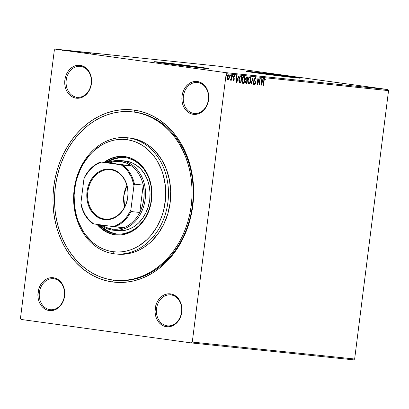 <?xml version="1.0" encoding="UTF-8"?>
<svg xmlns="http://www.w3.org/2000/svg" width="409" height="409" viewBox="0 0 409 409"><rect width="100%" height="100%" fill="white"/><g stroke="black" fill="none" stroke-linecap="round" stroke-linejoin="round"><path stroke-width="0.61" d="M115.098 280.298A84.673 68.579 -84 0 0 192.496 204.74A84.673 68.579 -84 0 0 135.062 112.153L134.167 110.103A86.616 70.154 96 0 1 192.823 205.615A86.616 70.154 96 0 1 112.46 281.954L113.82 280.165L112.46 281.954L119.326 282.481L126.228 282.174L133.104 281.034L139.888 279.081L146.509 276.326L152.91 272.798L159.019 268.529L164.791 263.565L170.159 257.946L175.083 251.734L179.5 244.986L183.38 237.767L186.683 230.144L189.372 222.194L191.427 213.989L192.823 205.615L193.554 197.148L193.605 188.667L192.982 180.257L191.688 172.005L189.735 163.978L187.143 156.264L183.932 148.927L180.144 142.051L175.804 135.691L170.957 129.909L165.655 124.771L159.945 120.312L153.881 116.585L147.521 113.625L140.931 111.458L134.167 110.103L127.306 109.581L120.399 109.888L113.523 111.023L106.744 112.976L100.123 115.732L93.722 119.259L87.608 123.528L81.841 128.492L76.468 134.111L71.549 140.323L67.127 147.071L63.252 154.29L59.949 161.913L57.26 169.863L55.205 178.068L53.804 186.443L53.073 194.914L53.022 203.391L53.645 211.801L54.944 220.052L56.897 228.079L59.489 235.794L62.695 243.13L66.488 250.006L70.829 256.366L75.67 262.149L80.977 267.287L86.688 271.745L92.751 275.472L99.106 278.432L105.701 280.6L112.46 281.954A86.616 70.154 96 0 1 53.804 186.443A86.616 70.154 96 0 1 134.167 110.103L135.062 112.153A84.673 68.579 96 0 1 192.537 204.393A84.673 68.579 96 0 1 115.665 280.359L114.597 280.252M49.939 309.654A15.573 12.613 -84 0 0 64.387 295.932A15.573 12.613 -84 0 0 53.84 278.764L53.395 277.737A16.544 13.4 96 0 1 64.602 295.978A16.544 13.4 96 0 1 49.249 310.564L49.939 309.654L50.609 309.725L49.939 309.654A15.573 12.613 96 0 1 39.371 292.691A15.573 12.613 96 0 1 53.507 278.723A15.573 12.613 96 0 1 53.84 278.764A15.573 12.613 96 0 1 64.412 295.722A15.573 12.613 96 0 1 50.276 309.695A15.573 12.613 96 0 1 49.939 309.654L49.249 310.564L51.882 310.605L54.489 310.012L56.974 308.815L59.244 307.052L61.212 304.792L62.797 302.123L63.942 299.148L64.602 295.978L64.75 292.742L64.382 289.562L63.513 286.556L62.178 283.841L60.425 281.52L58.318 279.684L55.946 278.411L53.395 277.737L50.767 277.696L48.155 278.284L45.67 279.485L43.4 281.249L41.437 283.509L39.847 286.177L38.707 289.153L37.894 295.554L38.262 298.739L39.131 301.745L40.471 304.46L42.224 306.781L44.325 308.611L46.698 309.889L49.249 310.564A16.544 13.4 96 0 1 38.047 292.317A16.544 13.4 96 0 1 53.395 277.737L53.84 278.764A15.573 12.613 -84 0 0 39.392 292.486A15.573 12.613 -84 0 0 49.939 309.654M76.769 97.26A15.573 12.613 -84 0 0 91.217 83.533A15.573 12.613 -84 0 0 80.675 66.365L80.225 65.343A16.544 13.4 96 0 1 91.432 83.584A16.544 13.4 96 0 1 76.079 98.165L76.769 97.26L77.444 97.332L76.769 97.26A15.573 12.613 96 0 1 66.202 80.297A15.573 12.613 96 0 1 80.338 66.324A15.573 12.613 96 0 1 80.675 66.365A15.573 12.613 96 0 1 91.243 83.329A15.573 12.613 96 0 1 77.107 97.301A15.573 12.613 96 0 1 76.769 97.26L76.079 98.165L78.712 98.206L81.319 97.618L83.809 96.417L86.079 94.653L88.042 92.393L89.627 89.724L90.772 86.749L91.432 83.584L91.58 80.348L91.212 77.163L90.348 74.157L89.009 71.442L87.255 69.126L85.149 67.291L82.776 66.013L80.225 65.343L77.598 65.297L74.99 65.89L72.5 67.091L70.23 68.855L68.267 71.115L66.682 73.778L65.537 76.754L64.878 79.924L64.729 83.16L65.092 86.34L65.961 89.351L67.301 92.066L69.055 94.382L71.156 96.217L73.533 97.495L76.079 98.165A16.544 13.4 96 0 1 64.878 79.924A16.544 13.4 96 0 1 80.225 65.343L80.675 66.365A15.573 12.613 -84 0 0 66.227 80.087A15.573 12.613 -84 0 0 76.769 97.26M193.922 113.416A15.573 12.613 -84 0 0 208.37 99.689A15.573 12.613 -84 0 0 197.828 82.521L197.378 81.493A16.544 13.4 96 0 1 208.585 99.74A16.544 13.4 96 0 1 193.232 114.321L193.922 113.416L194.597 113.482L193.922 113.416A15.573 12.613 96 0 1 183.355 96.452A15.573 12.613 96 0 1 197.491 82.48A15.573 12.613 96 0 1 197.828 82.521A15.573 12.613 96 0 1 208.396 99.484A15.573 12.613 96 0 1 194.26 113.457A15.573 12.613 96 0 1 193.922 113.416L193.232 114.321L195.865 114.362L198.472 113.774L200.962 112.572L203.232 110.808L205.195 108.549L206.78 105.88L207.925 102.904L208.585 99.74L208.733 96.504L208.365 93.318L207.501 90.312L206.162 87.598L204.408 85.276L202.302 83.446L199.929 82.168L197.378 81.493L194.75 81.452L192.143 82.045L189.653 83.247L187.383 85.011L185.42 87.265L183.835 89.934L182.69 92.909L182.031 96.079L181.882 99.315L182.245 102.495L183.114 105.502L184.454 108.216L186.207 110.537L188.309 112.373L190.681 113.646L193.232 114.321A16.544 13.4 96 0 1 182.031 96.079A16.544 13.4 96 0 1 197.378 81.493L197.828 82.521A15.573 12.613 -84 0 0 183.38 96.243A15.573 12.613 -84 0 0 193.922 113.416M167.092 325.809A15.573 12.613 -84 0 0 181.54 312.087A15.573 12.613 -84 0 0 170.993 294.915L170.548 293.892A16.544 13.4 96 0 1 181.754 312.133A16.544 13.4 96 0 1 166.402 326.719L167.092 325.809L167.762 325.881L167.092 325.809A15.573 12.613 96 0 1 156.519 308.846A15.573 12.613 96 0 1 170.66 294.874A15.573 12.613 96 0 1 170.993 294.915A15.573 12.613 96 0 1 181.565 311.878A15.573 12.613 96 0 1 167.429 325.85A15.573 12.613 96 0 1 167.092 325.809L166.402 326.719L169.029 326.76L171.642 326.167L174.127 324.966L176.397 323.202L178.365 320.947L179.95 318.279L181.095 315.303L181.754 312.133L181.903 308.897L181.535 305.717L180.666 302.711L179.331 299.991L177.578 297.675L175.471 295.84L173.099 294.567L170.548 293.892L167.92 293.851L165.308 294.439L162.823 295.641L160.553 297.404L158.59 299.664L157 302.333L155.86 305.308L155.047 311.709L155.415 314.894L156.284 317.9L157.618 320.615L159.377 322.936L161.478 324.766L163.851 326.045L166.402 326.719A16.544 13.4 96 0 1 155.2 308.473A16.544 13.4 96 0 1 170.548 293.892L170.993 294.915A15.573 12.613 -84 0 0 156.545 308.642A15.573 12.613 -84 0 0 167.092 325.809M162.209 63.032A20.399 0.322 -172.8 0 1 161.003 62.771A20.399 0.322 -172.8 0 1 172.071 63.881A20.399 0.322 -172.8 0 1 193.14 66.57A20.399 0.322 -172.8 0 1 201.479 67.884A20.399 0.322 -172.8 0 1 200.246 67.838L182.041 65.103L162.255 63.037M254.183 72.628A20.399 0.322 -172.8 0 1 252.977 72.367A20.399 0.322 -172.8 0 1 264.045 73.477A20.399 0.322 -172.8 0 1 285.114 76.166A20.399 0.322 -172.8 0 1 293.452 77.48A20.399 0.322 -172.8 0 1 292.215 77.434L274.015 74.699L254.224 72.638M299.552 78.15A27.25 0.429 7.2 0 0 289.112 76.58L289.132 76.386A27.25 0.429 -172.8 0 1 300.272 78.145A27.25 0.429 -172.8 0 1 285.487 76.662A27.25 0.429 -172.8 0 1 257.343 73.073L300.252 78.16L289.132 76.386L259.117 72.577L246.223 71.299L257.343 73.073A27.25 0.429 -172.8 0 1 246.203 71.314A27.25 0.429 -172.8 0 1 260.993 72.797A27.25 0.429 -172.8 0 1 289.132 76.386L289.112 76.58A27.25 0.429 7.2 0 0 246.898 71.498M207.583 68.554A27.25 0.429 7.2 0 0 197.138 66.984L197.164 66.79A27.25 0.429 -172.8 0 1 208.304 68.548A27.25 0.429 -172.8 0 1 193.513 67.066A27.25 0.429 -172.8 0 1 165.369 63.472L208.283 68.564L197.164 66.79L167.148 62.981L154.249 61.703L165.369 63.472A27.25 0.429 -172.8 0 1 154.229 61.718A27.25 0.429 -172.8 0 1 169.019 63.201A27.25 0.429 -172.8 0 1 197.164 66.79L197.138 66.984A27.25 0.429 7.2 0 0 154.924 61.902M354.644 359.015L192.276 342.072L226.182 73.681L388.55 90.624L354.644 359.015L353.739 359.874L191.371 342.931L353.739 359.874L354.644 359.015L388.55 90.624L226.182 73.681L192.276 342.072L191.371 342.931L21.11 319.449L191.371 342.931L192.276 342.072L354.644 359.015M228.943 78.058L228.534 79.157L228.846 79.198L229.367 77.48L229.06 77.439L229.367 77.48C229.551 76.079 229.285 75.19 228.565 74.821C227.772 75.036 227.292 75.844 227.123 77.245L227.199 79.029L227.92 79.929L228.846 79.198L229.178 78.385L229.306 75.772L228.432 74.821L227.435 75.972L227.082 77.71L227.312 79.377L228.043 79.929L228.846 79.198L227.608 79.888M232.021 75.266L231.714 75.236L231.243 78.584L230.548 79.499L230.548 80.205L231.182 79.448L231.09 80.174L231.397 80.205L232.021 75.266L231.714 75.236L231.243 78.584L230.333 80.011L230.548 80.205L231.182 79.448L231.09 80.174L231.397 80.205L232.021 75.266M233.503 80.512L233.999 80.128L234.265 79.08L233.743 76.498L234.163 76.018L234.515 76.58L234.746 76.14L234.204 75.409L233.416 76.519L233.948 79.152L233.631 79.898L233.232 79.346L233.191 80.246L233.503 80.512L234.25 79.28L233.687 76.774L234.163 76.018L234.515 76.58L234.746 76.14L234.204 75.409L233.381 76.769L233.938 79.269L233.559 79.903L233.232 79.346L233.002 79.75L233.503 80.512M240.829 76.186L240.119 76.325L239.51 77.076L238.815 80.261L239.275 82.511L240.896 83.042L241.75 76.284L240.829 76.186C239.735 76.319 239.091 77.367 238.887 79.32L239.377 82.633L240.896 83.042L241.75 76.284L240.829 76.186M247.66 76.897L246.448 76.928L245.743 78.288L245.671 79.479L246.095 80.43L245.512 82.48L246.106 83.574L246.806 83.656L247.66 76.897L246.867 76.815L245.686 78.635L246.095 80.43L245.543 81.831L246.244 83.6L246.806 83.656L247.66 76.897M253.013 77.459L250.829 84.075L251.167 84.111L252.777 79.085L253.099 84.315L253.432 84.351L253.013 77.459L250.829 84.075L251.167 84.111L252.777 79.085L253.099 84.315L253.432 84.351L253.013 77.459M259.94 78.18L259.306 83.211L257.951 77.976L257.097 84.729L257.404 84.765L258.043 79.724L259.393 84.97L260.247 78.211L259.94 78.18L259.163 84.285L259.296 83.206L257.951 77.976L257.097 84.729L257.404 84.765L258.043 79.724L259.393 84.97L260.247 78.211L259.94 78.18M263.984 80.895L264.475 79.244L265.144 79.867L265.364 79.361L264.715 78.502L264.03 79.101L263.11 85.358L263.416 85.389L263.984 80.895L263.682 80.854L263.984 80.895L264.628 79.198L265.144 79.867L265.364 79.361L264.715 78.502L263.687 80.793L263.11 85.358L263.416 85.389L263.984 80.895M261.325 85.174L263.457 78.548L263.12 78.513L262.44 80.634L261.325 80.522L261.187 78.313L260.855 78.277L261.274 85.169L263.457 78.548L263.12 78.513L262.44 80.634L261.325 80.522L261.187 78.313L260.855 78.277L261.325 85.174M255.553 77.546L254.848 78.099L254.505 79.131L254.526 80.512L255.247 82.674L254.909 83.901L254.551 83.85L254.301 83.037L254.009 83.426L254.633 84.648L255.242 84.177L255.569 82.879L254.802 80.006L254.889 78.871L255.487 78.242L255.968 79.433L256.259 79.116L255.553 77.546L254.485 79.29L255.487 78.242L255.968 79.433L256.259 79.116L255.553 77.546M250.906 80.629L250.927 78.835L250.451 77.357L249.638 76.953L248.779 77.598L247.788 80.962L247.915 82.72L248.6 83.937L249.306 83.998L249.981 83.39L250.809 81.238L250.906 80.629L250.599 80.588L250.906 80.629C251.162 78.707 250.799 77.48 249.817 76.948C248.728 77.281 248.069 78.416 247.844 80.343C247.578 82.291 247.946 83.528 248.943 84.055C250.032 83.702 250.686 82.562 250.906 80.629M244.996 80.016L245.017 78.221L244.541 76.744L243.728 76.335L242.869 76.984L241.877 80.343L242.005 82.102L242.685 83.318L243.396 83.38L244.071 82.771L244.833 80.921L244.996 80.016L244.689 79.975L244.996 80.016C245.252 78.093 244.889 76.866 243.907 76.335C242.818 76.662 242.159 77.797 241.934 79.729C241.668 81.677 242.036 82.915 243.033 83.441C244.122 83.088 244.776 81.943 244.996 80.016M236.77 82.608L238.897 75.987L238.565 75.951L237.885 78.073L236.765 77.955L236.632 75.747L236.3 75.716L236.719 82.603L238.897 75.987L238.565 75.951L237.885 78.073L236.765 77.955L236.632 75.747L236.3 75.716L236.77 82.608M232.43 75.21L232.925 75.844L232.741 75.256L232.603 76.381L232.936 75.747L232.629 75.297L232.435 76.171L232.66 76.376L232.89 76.038L232.614 75.803L232.286 76.34M230.088 74.97L230.584 75.599L230.4 75.011L230.073 75.547L230.257 76.135L230.594 75.404L230.282 75.052L230.088 75.926L230.318 76.13L230.543 75.793L230.272 75.558L229.945 76.094M226.264 74.571L226.76 75.2L226.576 74.612L226.438 75.737L226.77 75.103L226.463 74.653L226.269 75.527L226.494 75.731L226.724 75.394L226.448 75.159L226.126 75.696M55.261 49.126L217.629 66.069L387.89 89.551L225.523 72.608L55.261 49.126L225.523 72.608L226.182 73.681L225.523 72.608L387.89 89.551L388.55 90.624L387.89 89.551L217.629 66.069L55.261 49.126L54.356 49.985L20.45 318.376L54.356 49.985L55.261 49.126M58.467 49.489L58.16 49.463M61.999 49.857L65.997 50.409L61.999 49.857M68.185 50.639L67.715 50.568M70.808 50.777L77.199 51.626L70.261 50.731M76.846 51.406L83.109 52.245L76.57 51.381L83.109 52.245L76.846 51.406L76.503 51.769L76.555 51.386M82.991 52.05L89.735 52.935L82.991 52.05M89.924 52.771L95.696 53.559L89.924 52.771M94.535 53.247L99.719 53.978L94.315 53.231M97.628 53.758L90.839 52.868L97.628 53.758M85.374 52.291L91.289 53.098L85.149 52.275M79.637 51.692L85.685 52.516L79.244 51.662M73.727 51.079L79.775 51.897L73.334 51.048M73.073 51.197L66.278 50.302L73.073 51.197M21.11 319.449L20.45 318.376L21.11 319.449M132.168 111.821L133.237 111.933A84.673 68.579 96 0 1 135.062 112.153A84.673 68.579 -84 0 0 132.669 111.877M207.946 68.63L179.658 64.694L154.464 61.887M299.92 78.226L271.627 74.29L246.433 71.483M94.944 53.702L95.098 53.323M96.289 53.574L94.024 53.277L96.289 53.574M86.325 52.439L85.956 52.372M90.251 52.95L90.542 53.017M85.409 52.49L85.788 52.516L85.737 52.904M84.837 52.408L79.893 51.749L85.067 52.413L85.082 52.817M82.245 52.132L80.333 51.877L82.245 52.132M79.929 51.815L77.546 51.498L79.929 51.815M79.499 51.871L79.878 51.902L79.827 52.286M78.927 51.795L73.983 51.135L79.208 51.81L78.927 51.795L79.172 52.204M71.989 50.92L76.335 51.519L71.989 50.92M71.728 51.013L69.464 50.716L71.728 51.013M64.627 50.159L64.898 50.205M64.361 50.195L64.791 50.266M62.112 49.99L58.748 49.54L62.28 49.995L62.26 50.389M79.842 52.132L80.21 51.774M73.932 51.519L74.3 51.156M70.895 51.207L70.982 50.818M58.697 49.924L58.957 49.555M263.11 85.358L263.416 85.389L263.11 85.348M264.403 78.462L265.364 79.361L264.96 79.525L264.511 78.487M263.81 79.939L264.163 79.203L264.628 79.198L263.825 79.873M260.876 78.277L261.014 80.476L261.325 80.522L261.014 80.476L260.876 78.277M263.14 78.513L261.233 84.453L263.14 78.513M261.908 81.273L261.054 81.181L261.198 83.497L261.509 83.538L261.366 81.227L261.054 81.181L261.198 83.497L261.509 83.538L261.366 81.227L262.22 81.314L261.054 81.181L262.22 81.314L261.509 83.538L262.22 81.314L261.908 81.273M257.736 79.683L258.043 79.724L257.736 79.683M257.103 84.719L257.404 84.765L257.103 84.719M257.874 78.605L258.994 83.165L259.306 83.211L258.994 83.165L257.874 78.605M255.242 77.505L256.259 79.116L255.922 79.101L255.4 77.557M254.516 79.055L254.93 78.277L255.487 78.242L254.475 79.285L254.49 79.96L254.802 80.006L254.787 79.331L254.485 79.29L255.236 83.145L254.725 83.957L254.301 83.037L254.009 83.426L254.633 84.648L255.543 83.145L255.518 82.102L254.802 80.006L254.49 79.96L255.175 81.135L254.863 81.089L255.206 82.061L255.518 82.102L255.206 82.061L255.231 83.104L255.543 83.145L255.236 83.104L254.321 84.607M253.989 82.991L254.725 83.957L254.05 83.288M254.418 84.602L255.185 83.38M255.247 82.971L254.459 79.458M252.742 78.129L253.12 84.305L253.432 84.351L253.099 84.305L252.742 78.129M252.465 79.044L252.777 79.085L252.465 79.044L250.85 84.07L251.167 84.111L250.835 84.07L252.465 79.044M250.441 81.447L248.759 84.014M249.689 76.948L250.656 79.878M248.723 84.019L249.812 83.124L250.497 81.192M250.651 79.98L250.466 78.068L249.679 76.943M247.915 79.847L248.468 78.293L249.429 77.603L247.982 79.535M247.782 81.038L248.687 83.318L247.982 82.526L247.793 80.824M249.02 83.359L248.335 82.674L248.151 80.379L247.844 80.338L248.151 80.379L248.902 78.16L249.741 77.644L249.429 77.603L250.415 78.318L250.645 80.118L250.078 82.449L249.02 83.359C248.227 82.92 247.941 81.923 248.151 80.379C248.329 78.819 248.856 77.904 249.741 77.644C250.523 78.078 250.809 79.065 250.599 80.604C250.42 82.153 249.894 83.073 249.02 83.359L248.989 83.359M248.687 83.318L248.999 83.359L248.687 83.318M247.348 76.866L247.261 77.562L247.348 76.866M246.944 80.072L246.852 80.767L246.944 80.072M246.581 82.93L246.494 83.615L246.806 83.656L246.095 83.574L246.494 83.615L246.581 82.93M245.732 78.334L246.223 77.521L247.266 77.562L246.949 80.072L246.32 79.929L245.993 78.671L247.266 77.562L246.949 80.072L245.911 79.801L245.661 78.819M245.584 81.529L246.392 80.706L245.538 81.805L245.957 82.858L245.518 81.999M246.392 80.706L246.709 80.752L246.392 80.706M246.274 82.899L245.543 81.805L246.862 80.767L246.591 82.935L245.947 82.853L246.259 82.899L245.85 81.846L246.141 80.972L246.862 80.767L246.55 80.721L246.862 80.767L246.591 82.935L246.254 82.899M246.008 79.883L246.32 79.929L245.973 79.06L246.32 77.751L247.266 77.562L246.607 77.48L246.918 77.526L245.681 78.625L245.993 78.671L245.686 78.625L246.008 79.883L246.642 80.036M244.531 80.834L242.849 83.4M243.779 76.33L244.746 79.259M242.813 83.4L243.902 82.506L244.587 80.578M244.74 79.366L244.556 77.449L243.769 76.33M242.005 79.228L242.675 77.5L243.519 76.984L242.072 78.922M241.872 80.42L242.798 82.7L242.072 81.907L241.883 80.21M242.798 82.7L243.094 82.741C242.317 82.301 242.031 81.304 242.24 79.76L241.934 79.719L242.24 79.76C242.419 78.201 242.946 77.291 243.83 77.025L243.519 76.984L243.83 77.025C244.613 77.465 244.899 78.451 244.689 79.985C244.51 81.539 243.984 82.46 243.11 82.746L243.079 82.741M243.692 77.03L244.505 77.705L244.715 79.745L244.168 81.831L243.181 82.746L242.384 81.953L242.215 80.006L242.767 77.915L243.682 77.03M241.438 76.248L241.351 76.943L241.438 76.248M239.004 78.605L239.771 77.025L241.356 76.943L240.584 82.996L240.896 83.042L240.042 82.94L240.584 82.996L240.671 82.316L239.137 81.764L238.841 79.694M240.052 82.24L239.725 82.173M239.51 82.097L238.82 80.057M240.477 82.296L239.316 81.534L239.245 78.998L239.986 77.158L241.356 76.943L239.878 76.953L241.356 76.943L240.676 82.316L239.623 82.015L239.193 79.356L238.892 79.31L239.193 79.356L240.19 76.994L239.878 76.953L239.025 78.513M236.32 75.716L236.453 77.915L236.765 77.955L236.453 77.915L236.32 75.716M238.58 75.951L236.673 81.887L238.58 75.951M237.353 78.712L236.499 78.62L236.637 80.936L236.949 80.977L236.811 78.666L236.499 78.62L236.637 80.936L236.949 80.977L236.811 78.666L237.665 78.753L236.499 78.62L237.665 78.753L236.949 80.977L237.665 78.753L237.353 78.712M232.92 79.3L233.559 79.903L233.043 79.658M233.892 75.363L234.746 76.14L234.377 76.202L233.984 75.389M233.396 76.59L233.682 76.033L234.163 76.018L233.851 75.977L233.386 77.209L233.963 77.797L233.646 77.751L234.245 78.508L233.933 78.467L233.938 79.234L234.25 79.28L233.943 79.239L233.191 80.471M233.324 80.455L233.902 79.464M233.938 79.234L233.365 76.851M232.404 76.299L232.532 75.276M231.382 77.812L231.172 79.448L231.382 77.812M231.09 80.174L231.397 80.205L231.09 80.164M230.87 79.402L230.236 80.164M230.328 80.154L230.809 79.54M230.062 76.054L230.19 75.031M228.427 74.821L229.096 76.877M227.731 79.888L228.437 79.32L228.979 77.894M229.091 76.994L228.907 75.435L228.38 74.801M227.169 76.902L227.465 75.987L228.176 75.384L227.24 76.601M227.077 77.761L227.685 79.28L227.23 78.799L227.087 77.562M227.997 79.326L227.43 77.27L227.123 77.229L227.43 77.27L228.488 75.425L228.176 75.384L228.488 75.425L229.06 77.444L227.997 79.326L227.685 79.28L227.997 79.326L227.542 78.84L227.399 77.603L227.777 76.033L228.672 75.496L229.091 77.112L228.708 78.692L227.997 79.326M226.238 75.655L226.371 74.632M246.796 80.057L246.32 79.929M128.36 137.864L126.984 139.679A56.447 45.721 96 0 1 165.205 201.918A56.447 45.721 96 0 1 112.833 251.668L113.728 253.718A58.395 47.296 -84 0 0 167.905 202.256A58.395 47.296 -84 0 0 128.36 137.864A58.395 47.296 96 0 1 167.997 201.479A58.395 47.296 96 0 1 114.985 253.871A58.395 47.296 96 0 1 113.728 253.718A58.395 47.296 96 0 1 74.09 190.108A58.395 47.296 96 0 1 127.102 137.715A58.395 47.296 96 0 1 128.36 137.864L130.635 138.104L128.36 137.864A58.395 47.296 -84 0 0 74.182 189.331A58.395 47.296 -84 0 0 113.728 253.718L112.833 251.668L117.306 252.01L121.81 251.811L126.289 251.07L130.706 249.797L135.026 248.002L139.193 245.702L146.938 239.684L150.435 236.024L156.524 227.578L161.202 217.905L162.956 212.726L164.295 207.378L165.681 196.402L165.313 185.395L163.191 174.786L161.504 169.755L156.944 160.497L154.116 156.35L147.501 149.234L143.779 146.33L139.827 143.902L135.686 141.974L131.386 140.558L126.984 139.679L122.506 139.336L118.007 139.535L113.528 140.277L109.111 141.55L104.791 143.344L100.624 145.645L92.879 151.662L89.382 155.323L83.293 163.769L80.762 168.472L76.861 178.621L75.522 183.968L74.136 194.945L74.504 205.952L76.626 216.56L78.313 221.591L82.874 230.85L85.701 234.996L92.316 242.113L96.038 245.017L99.99 247.445L104.131 249.372L108.431 250.789L112.833 251.668A56.447 45.721 96 0 1 74.612 189.428A56.447 45.721 96 0 1 126.984 139.679L128.36 137.864M125.277 161.008L125.246 161.003A35.036 28.379 96 0 1 126.003 161.095L131.401 162.521L136.427 165.226L140.885 169.106L144.597 174.014L147.429 179.766L149.27 186.131L150.047 192.874L149.73 199.73L148.329 206.433L145.906 212.731L142.552 218.386L138.39 223.171L133.579 226.903L128.314 229.444L122.792 230.696L117.219 230.604A35.036 28.379 96 0 0 117.976 230.696A35.036 28.379 96 0 0 149.786 199.265A35.036 28.379 96 0 0 126.003 161.095L121.463 160.619A35.036 28.379 -84 0 0 107.986 162.756A35.036 28.379 96 0 1 120.706 160.532A35.036 28.379 96 0 1 121.463 160.619L125.22 161.003M115.66 233.866A38.441 31.135 96 0 1 98.927 224.633L104.218 229.337L109.735 232.307L112.659 233.268L116.795 233.984L121.77 233.963L124.822 233.462L130.773 231.371L136.325 227.91L138.886 225.707L143.452 220.456L145.415 217.46L148.6 210.875L150.706 203.702L151.652 196.228L151.396 188.733L150.824 185.067L148.804 178.084L147.378 174.827L143.774 168.953L139.27 164.106L134.04 160.476L128.293 158.196L125.292 157.598A38.441 31.135 96 0 1 151.386 199.474A38.441 31.135 96 0 1 116.488 233.968A38.441 31.135 96 0 1 115.66 233.866M105.997 162.547A38.441 31.135 96 0 1 124.464 157.496A38.441 31.135 96 0 1 125.292 157.598L122.245 157.363L116.13 158.007L110.185 160.093L105.997 162.547M125.031 157.562A38.441 31.135 -84 0 0 107.132 162.67L111.32 160.216L114.254 158.994L120.318 157.618L123.38 157.485M116.795 233.984L113.794 233.386L108.048 231.111L102.823 227.476L100.098 224.792A38.441 31.135 -84 0 0 116.795 233.984A38.441 31.135 -84 0 0 117.056 234.02M124.285 156.504A39.417 31.922 -84 0 0 104.663 162.409L109.924 159.193L112.935 157.94L116.023 157.051L122.291 156.391M115.537 234.832L112.46 234.219L106.565 231.883L101.207 228.161L97.587 224.449A39.417 31.922 -84 0 0 115.537 234.832L114.97 234.771A39.417 31.922 96 0 1 97.005 224.367L100.64 228.099L105.997 231.826L111.892 234.158L115.537 234.832A39.417 31.922 -84 0 0 116.1 234.904M104.096 162.353A39.417 31.922 96 0 1 123.999 156.468A39.417 31.922 96 0 1 124.847 156.575L130.926 158.176L136.575 161.218L141.591 165.584L145.768 171.11L148.953 177.578L151.023 184.74L151.897 192.322L151.54 200.037L149.97 207.578L147.24 214.664L143.467 221.024L138.784 226.407L133.375 230.61L127.45 233.467L121.233 234.873L114.97 234.771A39.417 31.922 96 0 0 115.819 234.878A39.417 31.922 96 0 0 151.601 199.51A39.417 31.922 96 0 0 124.847 156.575L118.584 156.473L115.456 156.99L109.356 159.132L104.096 162.353M133.927 112.035A84.673 68.579 96 0 1 191.402 204.275A84.673 68.579 96 0 1 114.525 280.242A84.673 68.579 96 0 1 112.705 280.022A84.673 68.579 96 0 1 55.23 187.782A84.673 68.579 96 0 1 132.102 111.815A84.673 68.579 96 0 1 133.927 112.035L140.532 113.359L146.979 115.476L153.191 118.375L159.121 122.015L164.704 126.371L169.888 131.396L174.623 137.046L178.866 143.262L182.572 149.985L185.706 157.153L188.242 164.699L190.149 172.542L191.417 180.614L192.025 188.83L191.974 197.123L191.264 205.4L189.899 213.585L187.889 221.606L185.257 229.377L182.031 236.826L178.237 243.887L173.917 250.482L169.106 256.555L163.861 262.046L158.217 266.898L152.24 271.07L145.987 274.521L139.515 277.215L132.884 279.127L126.166 280.237L119.418 280.538L112.705 280.022L106.095 278.698L99.653 276.581L93.436 273.687L87.511 270.042L81.928 265.686L76.744 260.661L72.004 255.011L67.766 248.795L64.06 242.072L60.921 234.904L58.39 227.358L56.478 219.515L55.21 211.443L54.601 203.227L54.653 194.935L55.368 186.657L56.733 178.472L58.743 170.451L61.37 162.68L64.602 155.231L68.39 148.17L72.715 141.575L77.521 135.502L82.771 130.011L88.41 125.159L94.387 120.987L100.64 117.536L107.117 114.842L113.743 112.93L120.466 111.821L127.214 111.524L133.927 112.035M114.985 253.871L117.255 254.107A58.395 47.296 -84 0 0 170.272 201.714A58.395 47.296 -84 0 0 130.635 138.104A58.395 47.296 -84 0 0 129.377 137.951L127.102 137.715M117.209 254.101L125.282 254.101L129.914 253.335L134.489 252.021L138.953 250.16L143.262 247.782L147.388 244.904L151.274 241.561L158.211 233.585L163.81 224.168L167.848 213.667L170.175 202.491L170.701 191.064L169.408 179.832L166.345 169.219L161.627 159.638L155.435 151.453L151.857 147.986L148.007 144.985L143.922 142.475L139.633 140.476L135.19 139.014L129.331 137.945M104.648 219.025A24.816 20.102 -84 0 0 127.674 197.153A24.816 20.102 -84 0 0 110.87 169.786L110.604 169.173A25.399 20.573 96 0 1 127.802 197.179A25.399 20.573 96 0 1 104.234 219.567L104.648 219.025L105.721 219.137L104.648 219.025A24.816 20.102 96 0 1 87.802 191.99A24.816 20.102 96 0 1 110.333 169.725A24.816 20.102 96 0 1 110.87 169.786A24.816 20.102 96 0 1 127.715 196.821A24.816 20.102 96 0 1 105.185 219.091A24.816 20.102 96 0 1 104.648 219.025L104.234 219.567L100.317 218.534L96.677 216.576L93.446 213.759L90.752 210.2L88.702 206.034L87.368 201.417L86.805 196.53L87.035 191.56L88.047 186.698L89.806 182.128L92.24 178.033L95.256 174.566L98.738 171.857L102.557 170.016L106.565 169.106L110.604 169.173L114.515 170.205L118.16 172.163L121.391 174.98L124.085 178.539L126.136 182.711L127.47 187.322L128.032 192.21L127.802 197.179L126.79 202.041L125.031 206.611L122.598 210.707L119.581 214.173L116.095 216.882L112.281 218.728L108.273 219.633L104.234 219.567A25.399 20.573 96 0 1 87.035 191.56A25.399 20.573 96 0 1 110.604 169.173L110.87 169.786A24.816 20.102 -84 0 0 87.843 191.657A24.816 20.102 -84 0 0 104.648 219.025M112.235 229.106A34.065 27.587 96 0 1 102.051 225.062L106.667 227.598L112.235 229.106L117.986 229.158L123.671 227.736A34.065 27.587 96 0 1 112.235 229.106L112.68 230.134L112.235 229.106M100.757 224.884A35.036 28.379 -84 0 0 112.68 230.134A35.036 28.379 96 0 1 100.757 224.884M120.773 161.529L121.463 160.619A35.036 28.379 96 0 1 145.241 198.789A35.036 28.379 96 0 1 113.436 230.226A35.036 28.379 96 0 1 112.68 230.134A35.036 28.379 -84 0 0 145.185 199.255A35.036 28.379 -84 0 0 121.463 160.619L120.773 161.529L115.021 161.478L109.331 162.894A34.065 27.587 96 0 1 120.773 161.529A34.065 27.587 96 0 1 131.478 165.952L126.335 163.038L120.773 161.529M109.331 162.894L131.478 165.952A34.065 27.587 96 0 1 143.222 185.078L139.766 212.45L142.363 206.003L143.84 199.086L144.132 192.01L143.222 185.078A34.065 27.587 96 0 1 139.766 212.45A34.065 27.587 96 0 1 123.671 227.736A34.065 27.587 -84 0 0 139.766 212.45L131.023 211.54L130.87 210.006L133.953 185.63L134.479 184.162L143.222 185.078L139.766 212.45L131.023 211.54A34.065 27.587 96 0 1 114.929 226.826L123.671 227.736L114.929 226.826A34.065 27.587 -84 0 0 131.023 211.54L130.87 210.006L133.953 185.63L132.184 179.249L130.906 176.284L127.628 170.947L125.665 168.631L121.182 164.837L100.588 161.984L109.331 162.894L131.478 165.952L101.463 162.117L96.192 164.566L93.717 166.269L89.223 170.538L85.496 175.798L83.968 178.738L80.885 203.109L81.038 204.648A34.065 27.587 -84 0 0 92.782 223.774L114.929 226.826L113.375 226.622L116.059 225.563L121.12 222.47L125.609 218.202L127.582 215.686L130.87 210.006A33.477 27.117 96 0 1 113.375 226.622L93.656 223.907A33.477 27.117 96 0 1 80.885 203.109L82.654 209.49L85.455 215.236L89.172 220.108L93.656 223.907L92.782 223.774A34.065 27.587 96 0 1 81.038 204.648L80.885 203.109L83.968 178.738A33.477 27.117 96 0 1 101.463 162.117L109.331 162.894M84.494 177.271L83.968 178.738L84.494 177.271A34.065 27.587 96 0 1 100.588 161.984A34.065 27.587 -84 0 0 84.494 177.271M143.222 185.078A34.065 27.587 -84 0 0 131.478 165.952L122.736 165.037A34.065 27.587 96 0 1 134.479 184.162L143.222 185.078M124.633 207.031L123.763 196.075L126.877 185.533A24.816 20.102 -84 0 0 124.633 207.031M134.479 184.162A34.065 27.587 -84 0 0 122.736 165.037L121.182 164.837A33.477 27.117 96 0 1 133.953 185.63L134.479 184.162M85.798 52.357L85.747 52.746M90.66 53.017L90.609 53.4M80.016 51.846L79.97 52.234M77.204 51.468L77.153 51.856M67.751 50.578L67.7 50.961M64.525 50.138L64.479 50.527M68.349 50.655L68.298 51.038M62.577 49.918L62.526 50.302M64.862 50.276L64.816 50.66M60.235 49.673L60.184 50.056L60.235 49.673M56.411 49.274L56.365 49.663M246.719 80.046L246.402 80.006M243.094 82.741L242.777 82.7M118.002 230.702L113.436 230.226"/></g></svg>
